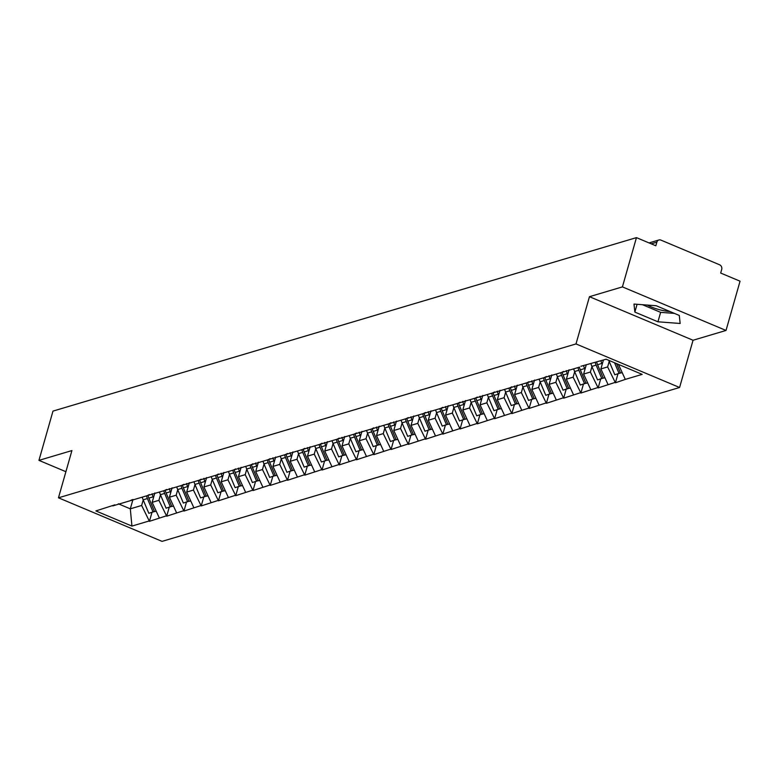 <?xml version="1.0" encoding="UTF-8"?>
<svg xmlns="http://www.w3.org/2000/svg" width="779" height="779" viewBox="0 0 779 779"><rect width="100%" height="100%" fill="white"/><g stroke="black" fill="none" stroke-linecap="round" stroke-linejoin="round"><path stroke-width="1.17" d="M647.291 305.066A18.988 5.268 -164.1 0 0 669.959 311.522M726.018 330.452L622.421 286.886L589.46 296.692L693.047 340.257L726.018 330.452L740.05 281.19L720.682 273.049L721.705 269.446A3.652 3.213 73.4 0 0 719.553 264.763L660.923 240.107A3.652 3.213 73.4 0 0 656.853 242.172L655.83 245.775L636.453 237.624L52.982 411.108L38.95 460.37L65.894 471.704M693.047 340.257L679.59 387.494L162.051 541.376L58.464 497.81L576.002 343.928L679.59 387.494M618.419 364.387L625.303 379.392L642.169 374.378L606.12 359.216L580.852 366.286M625.303 379.392L615.41 382.781L617.961 373.842M609.197 361.417L607.63 366.919L615.41 382.781M614.787 382.518L598.155 387.913L600.697 378.974M591.943 366.549L590.375 372.05L598.155 387.913M597.532 387.65L580.891 393.044L583.442 384.105M574.688 371.68L573.12 377.182L580.891 393.044M580.267 392.782L563.636 398.176L566.177 389.237M557.423 376.812L555.855 382.314L563.636 398.176M563.013 397.913L546.381 403.308L548.922 394.369M540.168 381.944L538.601 387.445L546.381 403.308M545.758 403.045L529.116 408.439L531.668 399.5M522.904 387.075L521.336 392.577L529.116 408.439M528.493 408.177L511.861 413.571L514.403 404.632M505.649 392.207L504.081 397.709L511.861 413.571M511.238 413.308L494.597 418.703L497.148 409.764M488.394 397.339L486.826 402.831L494.597 418.703M493.983 418.44L477.342 423.834L479.893 414.895M471.129 402.47L469.562 407.962L477.342 423.834M476.719 423.572L460.087 428.966L462.629 420.027M453.875 407.602L452.307 413.094L460.087 428.966M459.464 428.703L442.823 434.098L445.374 425.159M436.61 412.734L435.052 418.226L442.823 434.098M442.199 433.835L425.568 439.229L428.109 430.29M419.355 417.856L417.787 423.357L425.568 439.229M424.945 438.966L408.303 444.361L410.854 435.422M402.1 422.987L400.533 428.489L408.303 444.361M407.69 444.098L391.048 449.493L393.599 440.554M384.836 428.119L383.268 433.621L391.048 449.493M390.425 449.23L373.793 454.624L376.335 445.685M367.581 433.251L366.013 438.752L373.793 454.624M373.17 454.361L356.529 459.756L359.08 450.817M350.326 438.382L348.758 443.884L356.529 459.756M355.906 459.493L339.274 464.888L341.815 455.949M333.061 443.514L331.494 449.016L339.274 464.888M338.651 464.625L322.019 470.019L324.561 461.08M315.807 448.646L314.239 454.147L322.019 470.019M321.396 469.756L304.755 475.151L307.306 466.212M298.542 453.777L296.974 459.279L304.755 475.151M304.131 474.888L287.5 480.283L290.041 471.344M281.287 458.909L279.719 464.411L287.5 480.283M286.876 480.02L270.235 485.414L272.786 476.466M264.032 464.041L262.465 469.542L270.235 485.414M269.622 485.151L252.98 490.546L255.522 481.597M246.768 469.172L245.2 474.674L252.98 490.546M252.357 490.283L235.725 495.668L238.267 486.729M229.513 474.304L227.945 479.806L235.725 495.668M235.102 495.415L218.461 500.8L221.012 491.861M212.248 479.436L210.69 484.937L218.461 500.8M217.838 500.546L201.206 505.931L203.747 496.992M194.993 484.567L193.426 490.069L201.206 505.931M200.583 505.678L183.941 511.063L186.493 502.124M177.739 489.699L176.171 495.201L183.941 511.063M183.328 510.81L166.687 516.195L169.238 507.256M160.474 494.831L158.906 500.332L166.687 516.195M166.063 515.941L149.432 521.326L151.973 512.387M143.219 499.962L141.651 505.464L149.432 521.326M148.808 521.073L131.933 526.088L95.885 510.927L114.873 504.831M578.739 367.357L112.76 505.912M603.423 360.015L600.882 368.925L607.63 366.919M600.882 368.925L608.039 384.524M586.305 364.66L583.627 374.056L590.375 372.05M583.627 374.056L590.784 389.656M561.484 372.489L563.597 371.417M569.04 369.791L566.372 379.188L573.12 377.182M566.372 379.188L573.519 394.787M544.219 377.62L546.342 376.549M551.785 374.923L549.107 384.32L555.855 382.314M549.107 384.32L556.264 399.919M526.964 382.752L529.077 381.681M534.53 380.055L531.853 389.451L538.601 387.445M531.853 389.451L539.01 405.051M509.7 387.884L511.822 386.812M517.266 385.186L514.588 394.583L521.336 392.577M514.588 394.583L521.745 410.182M492.445 393.015L494.568 391.944M500.011 390.318L497.333 399.715L504.081 397.709M497.333 399.715L504.49 415.314M475.19 398.147L477.303 397.066M482.746 395.45L480.078 404.846L486.826 402.831M480.078 404.846L487.235 420.446M457.925 403.279L460.048 402.198M465.491 400.581L462.814 409.978L469.562 407.962M462.814 409.978L469.971 425.577M440.671 408.41L442.784 407.329M448.237 405.713L445.559 415.11L452.307 413.094M445.559 415.11L452.716 430.709M423.416 413.542L425.529 412.461M430.972 410.845L428.294 420.241L435.052 418.226M428.294 420.241L435.451 435.841M406.151 418.674L408.274 417.593M413.717 415.976L411.039 425.363L417.787 423.357M411.039 425.363L418.196 440.972M388.896 423.805L391.009 422.724M396.453 421.108L393.784 430.495L400.533 428.489M393.784 430.495L400.942 446.104M371.632 428.937L373.754 427.856M379.198 426.24L376.52 435.627L383.268 433.621M376.52 435.627L383.677 451.236M354.377 434.069L356.49 432.988M361.943 431.371L359.265 440.758L366.013 438.752M359.265 440.758L366.422 456.367M337.122 439.2L339.235 438.119M344.678 436.503L342.01 445.89L348.758 443.884M342.01 445.89L349.158 461.499M319.857 444.332L321.98 443.251M327.423 441.635L324.746 451.022L331.494 449.016M324.746 451.022L331.903 466.631M302.603 449.464L304.716 448.383M310.159 446.766L307.491 456.153L314.239 454.147M307.491 456.153L314.648 471.762M285.338 454.595L287.461 453.514M292.904 451.898L290.226 461.285L296.974 459.279M290.226 461.285L297.383 476.894M268.083 459.727L270.206 458.646M275.649 457.03L272.971 466.417L279.719 464.411M272.971 466.417L280.128 482.026M250.828 464.859L252.941 463.778M258.385 462.161L255.716 471.548L262.465 469.542M255.716 471.548L262.864 487.157M233.564 469.99L235.686 468.909M241.13 467.293L238.452 476.68L245.2 474.674M238.452 476.68L245.609 492.289M216.309 475.122L218.422 474.041M223.875 472.425L221.197 481.812L227.945 479.806M221.197 481.812L228.354 497.421M199.054 480.253L201.167 479.173M206.61 477.556L203.932 486.943L210.69 484.937M203.932 486.943L211.09 502.552M181.789 485.385L183.912 484.304M189.355 482.688L186.678 492.075L193.426 490.069M186.678 492.075L193.835 507.684M164.535 490.517L166.648 489.436M172.091 487.82L169.423 497.206L176.171 495.201M169.423 497.206L176.58 512.816M147.27 495.648L149.393 494.568M154.836 492.951L152.158 502.338L158.906 500.332M152.158 502.338L159.315 517.947M130.015 500.78L132.128 499.699M132.985 499.446L130.307 508.833L141.651 505.464M118.34 503.799L130.307 508.833L131.933 526.088M622.421 286.886L636.453 237.624M589.46 296.692L576.002 343.928M58.464 497.81L71.921 450.574L38.95 460.37M657.943 321.795L680.155 323.48L679.288 315.446L656.21 305.738L633.989 304.063L634.856 312.087L657.943 321.795L660.631 312.35L674.4 313.392M642.441 304.696L660.631 312.35M637.076 304.297L634.856 312.087M154.446 511.433L148.838 513.322L143.151 499.816L147.416 498.55L153.093 512.056M142.226 497.148A19.962 17.576 73.4 0 0 143.151 499.816M146.481 495.882A19.962 17.576 73.4 0 0 147.416 498.55M152.071 493.769A19.962 17.576 73.4 0 0 153.112 496.856L153.473 497.723M147.893 495.337A19.962 17.576 73.4 0 0 148.857 498.122L154.534 511.628L156.199 511.141M171.711 506.301L166.093 508.19L160.416 494.684L164.671 493.419L170.348 506.925M159.481 492.016A19.962 17.576 73.4 0 0 160.416 494.684M163.746 490.751A19.962 17.576 73.4 0 0 164.671 493.419M169.325 488.637A19.962 17.576 73.4 0 0 170.367 491.724L170.737 492.591M165.148 490.205A19.962 17.576 73.4 0 0 166.112 492.99L171.789 506.496L173.454 506.009M188.966 501.179L183.347 503.059L177.67 489.553L181.935 488.287L187.612 501.793M176.745 486.885A19.962 17.576 73.4 0 0 177.67 489.553M181.001 485.619A19.962 17.576 73.4 0 0 181.935 488.287M186.59 483.506A19.962 17.576 73.4 0 0 187.632 486.593L187.992 487.459M182.403 485.074A19.962 17.576 73.4 0 0 183.367 487.858L189.044 501.364L190.709 500.878M206.221 496.048L200.612 497.927L194.935 484.421L199.19 483.155L204.867 496.661M194 481.753A19.962 17.576 73.4 0 0 194.935 484.421M198.265 480.487A19.962 17.576 73.4 0 0 199.19 483.155M203.845 478.374A19.962 17.576 73.4 0 0 204.887 481.461L205.257 482.328M199.667 479.942A19.962 17.576 73.4 0 0 200.631 482.727L206.308 496.233L207.974 495.746M223.485 490.916L217.867 492.795L212.19 479.289L216.445 478.024L222.132 491.53M211.255 476.621A19.962 17.576 73.4 0 0 212.19 479.289M215.52 475.356A19.962 17.576 73.4 0 0 216.445 478.024M221.109 473.243A19.962 17.576 73.4 0 0 222.142 476.329L222.512 477.196M216.922 474.81A19.962 17.576 73.4 0 0 217.886 477.595L223.563 491.101L225.228 490.614M240.74 485.784L235.122 487.664L229.445 474.158L233.71 472.892L239.387 486.398M228.52 471.49A19.962 17.576 73.4 0 0 229.445 474.158M232.775 470.224A19.962 17.576 73.4 0 0 233.71 472.892M238.364 468.111A19.962 17.576 73.4 0 0 239.406 471.198L239.766 472.064M234.187 469.679A19.962 17.576 73.4 0 0 235.141 472.464L240.828 485.969L242.483 485.483M258.005 480.653L252.386 482.532L246.709 469.026L250.965 467.76L256.642 481.266M245.775 466.358A19.962 17.576 73.4 0 0 246.709 469.026M250.04 465.092A19.962 17.576 73.4 0 0 250.965 467.76M255.619 462.979A19.962 17.576 73.4 0 0 256.661 466.066L257.031 466.933M251.442 464.547A19.962 17.576 73.4 0 0 252.406 467.332L258.083 480.838L259.748 480.351M275.26 475.521L269.641 477.4L263.964 463.894L268.229 462.629L273.906 476.135M263.039 461.226A19.962 17.576 73.4 0 0 263.964 463.894M267.294 459.961A19.962 17.576 73.4 0 0 268.229 462.629M272.884 457.848A19.962 17.576 73.4 0 0 273.926 460.934L274.286 461.801M268.697 459.415A19.962 17.576 73.4 0 0 269.661 462.2L275.338 475.706L277.003 475.219M292.514 470.389L286.906 472.269L281.219 458.763L285.484 457.497L291.161 471.003M280.294 456.095A19.962 17.576 73.4 0 0 281.219 458.763M284.549 454.829A19.962 17.576 73.4 0 0 285.484 457.497M290.139 452.716A19.962 17.576 73.4 0 0 291.18 455.803L291.55 456.669M285.961 454.284A19.962 17.576 73.4 0 0 286.925 457.069L292.602 470.574L294.267 470.088M309.779 465.258L304.161 467.137L298.484 453.631L302.739 452.365L308.416 465.871M297.549 450.963A19.962 17.576 73.4 0 0 298.484 453.631M301.814 449.697A19.962 17.576 73.4 0 0 302.739 452.365M307.393 447.594A19.962 17.576 73.4 0 0 308.435 450.671L308.805 451.538M303.216 449.152A19.962 17.576 73.4 0 0 304.18 451.937L309.857 465.443L311.522 464.956M327.034 460.126L321.415 462.005L315.738 448.5L320.003 447.234L325.68 460.74M314.813 445.831A19.962 17.576 73.4 0 0 315.738 448.5M319.069 444.566A19.962 17.576 73.4 0 0 320.003 447.234M324.658 442.462A19.962 17.576 73.4 0 0 325.7 445.539L326.06 446.406M320.471 444.02A19.962 17.576 73.4 0 0 321.435 446.805L327.122 460.311L328.777 459.824M344.299 454.994L338.68 456.874L333.003 443.368L337.258 442.102L342.935 455.608M332.068 440.7A19.962 17.576 73.4 0 0 333.003 443.368M336.333 439.434A19.962 17.576 73.4 0 0 337.258 442.102M341.913 437.331A19.962 17.576 73.4 0 0 342.955 440.408L343.325 441.274M337.735 438.889A19.962 17.576 73.4 0 0 338.699 441.674L344.376 455.189L346.042 454.693M361.553 449.863L355.935 451.742L350.258 438.236L354.513 436.97L360.2 450.476M349.333 435.568A19.962 17.576 73.4 0 0 350.258 438.236M353.588 434.302A19.962 17.576 73.4 0 0 354.513 436.97M359.177 432.199A19.962 17.576 73.4 0 0 360.219 435.276L360.58 436.143M354.99 433.757A19.962 17.576 73.4 0 0 355.954 436.542L361.631 450.058L363.296 449.561M378.808 444.731L373.199 446.62L367.513 433.105L371.778 431.839L377.455 445.345M366.588 430.436A19.962 17.576 73.4 0 0 367.513 433.105M370.843 429.171A19.962 17.576 73.4 0 0 371.778 431.839M376.432 427.067A19.962 17.576 73.4 0 0 377.474 430.144L377.834 431.011M372.255 428.625A19.962 17.576 73.4 0 0 373.219 431.41L378.896 444.926L380.561 444.429M396.073 439.599L390.454 441.489L384.777 427.973L389.033 426.707L394.71 440.213M383.843 425.305A19.962 17.576 73.4 0 0 384.777 427.973M388.108 424.039A19.962 17.576 73.4 0 0 389.033 426.707M393.687 421.936A19.962 17.576 73.4 0 0 394.729 425.013L395.099 425.879M389.51 423.494A19.962 17.576 73.4 0 0 390.474 426.279L396.151 439.794L397.816 439.298M413.328 434.468L407.709 436.357L402.032 422.841L406.297 421.575L411.974 435.081M401.107 420.173A19.962 17.576 73.4 0 0 402.032 422.841M405.362 418.907A19.962 17.576 73.4 0 0 406.297 421.575M410.952 416.804A19.962 17.576 73.4 0 0 411.994 419.881L412.354 420.748M406.765 418.362A19.962 17.576 73.4 0 0 407.729 421.147L413.406 434.663L415.071 434.166M430.592 429.336L424.974 431.225L419.297 417.71L423.552 416.444L429.229 429.959M418.362 415.041A19.962 17.576 73.4 0 0 419.297 417.71M422.627 413.776A19.962 17.576 73.4 0 0 423.552 416.444M428.207 411.672A19.962 17.576 73.4 0 0 429.248 414.749L429.618 415.616M424.029 413.23A19.962 17.576 73.4 0 0 424.993 416.015L430.67 429.531L432.335 429.034M447.847 424.204L442.229 426.094L436.552 412.578L440.807 411.312L446.494 424.828M435.617 409.91A19.962 17.576 73.4 0 0 436.552 412.578M439.882 408.644A19.962 17.576 73.4 0 0 440.807 411.312M445.471 406.541A19.962 17.576 73.4 0 0 446.503 409.618L446.873 410.484M441.284 408.099A19.962 17.576 73.4 0 0 442.248 410.884L447.925 424.399L449.59 423.903M465.102 419.073L459.493 420.962L453.806 407.446L458.071 406.18L463.748 419.696M452.881 404.778A19.962 17.576 73.4 0 0 453.806 407.446M457.137 403.512A19.962 17.576 73.4 0 0 458.071 406.18M462.726 401.409A19.962 17.576 73.4 0 0 463.768 404.486L464.128 405.353M458.549 402.967A19.962 17.576 73.4 0 0 459.503 405.752L465.19 419.268L466.855 418.771M482.367 413.941L476.748 415.83L471.071 402.315L475.326 401.049L481.003 414.564M470.136 399.646A19.962 17.576 73.4 0 0 471.071 402.315M474.401 398.381A19.962 17.576 73.4 0 0 475.326 401.049M479.981 396.277A19.962 17.576 73.4 0 0 481.023 399.354L481.393 400.221M475.803 397.835A19.962 17.576 73.4 0 0 476.767 400.62L482.444 414.136L484.11 413.639M499.621 408.809L494.003 410.699L488.326 397.183L492.591 395.917L498.268 409.433M487.401 394.515A19.962 17.576 73.4 0 0 488.326 397.183M491.656 393.249A19.962 17.576 73.4 0 0 492.591 395.917M497.245 391.146A19.962 17.576 73.4 0 0 498.287 394.223L498.648 395.089M493.058 392.704A19.962 17.576 73.4 0 0 494.022 395.489L499.699 409.004L501.364 408.508M516.876 403.678L511.267 405.567L505.59 392.051L509.846 390.785L515.523 404.301M504.656 389.383A19.962 17.576 73.4 0 0 505.59 392.051M508.911 388.117A19.962 17.576 73.4 0 0 509.846 390.785M514.5 386.014A19.962 17.576 73.4 0 0 515.542 389.091L515.912 389.958M510.323 387.572A19.962 17.576 73.4 0 0 511.287 390.357L516.964 403.873L518.629 403.376M534.141 398.546L528.522 400.435L522.845 386.92L527.101 385.654L532.778 399.169M521.911 384.251A19.962 17.576 73.4 0 0 522.845 386.92M526.176 382.986A19.962 17.576 73.4 0 0 527.101 385.654M531.765 380.882A19.962 17.576 73.4 0 0 532.797 383.959L533.167 384.826M527.578 382.44A19.962 17.576 73.4 0 0 528.542 385.225L534.219 398.741L535.884 398.244M551.396 393.414L545.777 395.304L540.1 381.788L544.365 380.522L550.042 394.038M539.175 379.12A19.962 17.576 73.4 0 0 540.1 381.788M543.43 377.854A19.962 17.576 73.4 0 0 544.365 380.522M549.02 375.751A19.962 17.576 73.4 0 0 550.062 378.828L550.422 379.694M544.842 377.309A19.962 17.576 73.4 0 0 545.797 380.094L551.483 393.609L553.139 393.113M568.66 388.283L563.042 390.172L557.365 376.656L561.62 375.39L567.297 388.906M556.43 373.988A19.962 17.576 73.4 0 0 557.365 376.656M560.695 372.722A19.962 17.576 73.4 0 0 561.62 375.39M566.275 370.619A19.962 17.576 73.4 0 0 567.316 373.696L567.687 374.563M562.097 372.177A19.962 17.576 73.4 0 0 563.061 374.962L568.738 388.478L570.403 387.981M585.915 383.151L580.297 385.04L574.62 371.525L578.875 370.259L584.562 383.774M573.695 368.857A19.962 17.576 73.4 0 0 574.62 371.525M577.95 367.591A19.962 17.576 73.4 0 0 578.875 370.259M583.539 365.487A19.962 17.576 73.4 0 0 584.581 368.564L584.941 369.431M579.352 367.045A19.962 17.576 73.4 0 0 580.316 369.83L585.993 383.346L587.658 382.849M603.17 378.019L597.561 379.909L591.874 366.393L596.139 365.127L601.816 378.643M590.949 363.725A19.962 17.576 73.4 0 0 591.874 366.393M595.205 362.459A19.962 17.576 73.4 0 0 596.139 365.127M600.901 360.765A19.962 17.576 73.4 0 0 601.836 363.433L602.196 364.299M596.646 362.031A19.962 17.576 73.4 0 0 597.581 364.699L603.258 378.214L604.923 377.718M620.435 372.888L614.816 374.777L609.139 361.261L610.22 360.94M614.563 362.771L619.071 373.511M608.769 360.326A19.962 17.576 73.4 0 0 609.139 361.261M616.53 363.589L620.512 373.083L622.178 372.586M656.853 242.172L651.244 243.846M148.857 498.122L153.112 496.856M166.112 492.99L170.367 491.724M183.367 487.858L187.632 486.593M200.631 482.727L204.887 481.461M217.886 477.595L222.142 476.329M235.141 472.464L239.406 471.198M252.406 467.332L256.661 466.066M269.661 462.2L273.926 460.934M286.925 457.069L291.18 455.803M304.18 451.937L308.435 450.671M321.435 446.805L325.7 445.539M338.699 441.674L342.955 440.408M355.954 436.542L360.219 435.276M373.219 431.41L377.474 430.144M390.474 426.279L394.729 425.013M407.729 421.147L411.994 419.881M424.993 416.015L429.248 414.749M442.248 410.884L446.503 409.618M459.503 405.752L463.768 404.486M476.767 400.62L481.023 399.354M494.022 395.489L498.287 394.223M511.287 390.357L515.542 389.091M528.542 385.225L532.797 383.959M545.797 380.094L550.062 378.828M563.061 374.962L567.316 373.696M580.316 369.83L584.581 368.564M597.581 364.699L601.836 363.433M649.043 242.921L658.917 239.981"/></g></svg>
